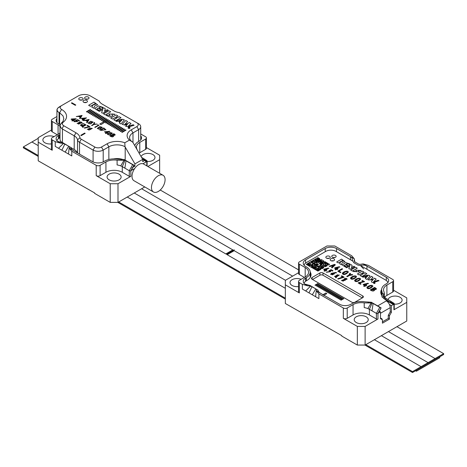 <?xml version="1.0" encoding="UTF-8"?>
<svg xmlns="http://www.w3.org/2000/svg" width="467" height="467" viewBox="0 0 467 467"><rect width="100%" height="100%" fill="white"/><g stroke="black" fill="none" stroke-linecap="round" stroke-linejoin="round"><path stroke-width="0.7" d="M310.193 277.515A13.21 7.624 0 0 0 310.222 277.024L310.222 272.261A13.21 7.624 180 0 1 306.352 277.655L305.576 278.104L305.576 281.292M389.437 304.502L391.387 305.628L393.588 304.356L390.476 302.347L390.821 302.231A5.779 3.339 -60 0 1 390.832 302.213L393.914 304.169A1.103 0.636 180 0 0 394.236 303.719A1.103 0.636 180 0 0 393.95 303.293L390.575 301.151M387.493 301.133L393.138 304.391M382.059 294.957L382.059 291.805A13.485 7.787 180 0 1 381.597 289.785L381.597 294.508A13.485 7.787 0 0 0 381.638 295.086M380.903 293.381A14.308 8.26 0 0 1 381.597 291.741A14.308 8.26 0 0 0 381.253 292.389M318.033 290.235L310.187 285.518L304.712 284.035L305.576 284.619A7.98 4.606 180 0 1 303.235 281.362A7.98 4.606 180 0 1 305.576 278.104M381.597 289.785A13.485 7.787 180 0 1 385.549 284.28L386.326 283.831A7.98 4.606 180 0 0 388.661 280.574A7.98 4.606 180 0 0 386.326 277.316L366.963 266.137L366.963 269.284M382.059 291.805L382.368 293.457L381.802 295.932L382.169 297.205L390.476 302.347M392.747 281.7A2.749 1.588 0 0 0 393.553 280.574L393.553 290.912A2.749 1.588 180 0 1 392.747 292.033L392.747 281.7L386.909 285.068A11.558 6.672 180 0 0 383.524 289.785A11.558 6.672 180 0 0 383.921 291.513L384.236 292.862L383.115 296.621L390.535 301.122L390.832 302.213M393.553 280.574A2.749 1.588 0 0 0 392.747 279.453L368.329 265.355L363.057 263.884L366.963 266.137C365.077 264.982 362.923 264.783 360.501 265.56L357.909 265.122L353.682 262.635M378.398 312.978L380.488 311.921L380.488 318.646L382.432 319.767L382.432 323.176L389.437 319.136L389.437 315.727L391.387 312.353L391.387 305.628M378.288 313.188L381.049 307.87A5.779 3.339 120 0 0 381.037 307.864L377.961 313.38A1.103 0.636 180 0 1 376.402 313.38L371.989 310.835L373.121 303.474L372.123 302.966L364.213 302.89L364.213 307.607A11.558 6.672 180 0 1 367.856 308.588L371.586 302.26M377.961 313.38L377.961 318.996L365.118 326.41L365.118 345.06L406.757 321.022L406.757 302.371L393.914 309.784L393.914 304.169M390.605 301.168L393.914 303.27A1.103 0.636 180 0 1 393.95 303.293M394.236 303.719L394.236 309.335A1.103 0.636 180 0 1 393.914 309.784M367.856 308.588A11.558 6.672 0 0 1 369.397 309.335L371.989 310.835M372.123 302.966L369.397 309.335L369.397 314.951L376.402 318.996L376.402 313.38L379.782 307.327L373.121 303.474M377.961 318.996A1.103 0.636 180 0 1 376.402 318.996M302.365 284.339L299.347 282.599L299.347 292.932L285.337 284.847L285.337 303.492L341.768 335.621L341.768 336.071L357.331 345.06L357.331 326.41L343.321 318.325L343.321 307.987L318.903 293.889L318.903 298.606L305.669 290.964L310.619 286.073L307.63 285.81L302.365 284.339L302.365 289.055L305.669 290.964M325.225 251.701L325.225 248.561L305.576 259.903A7.98 4.606 180 0 0 303.235 263.16A7.98 4.606 180 0 0 305.576 266.418L306.352 266.867A13.21 7.624 180 0 1 310.222 272.261M325.225 248.561A7.98 4.606 180 0 1 336.514 248.561L336.514 251.701M350.425 259.734L350.425 256.593L336.514 248.561M298.541 263.049A2.749 1.588 0 0 0 299.347 264.176L299.347 274.508A2.749 1.588 180 0 1 298.541 273.388L298.541 263.049A2.749 1.588 0 0 1 299.347 261.929L326.976 245.975L334.763 245.975L351.785 255.805L354.33 258.846L354.144 260.942L354.873 261.905L358.697 264.118L360.069 264.363L363.057 263.884M305.184 267.544A11.558 6.672 180 0 1 308.57 272.261A11.558 6.672 180 0 1 305.184 276.978L305.184 267.544L299.347 264.176M305.184 276.978L299.347 280.352A2.749 1.588 0 0 0 298.541 281.473A2.749 1.588 0 0 0 299.347 282.599M301.291 312.254L300.906 312.481M365.118 345.06L357.331 345.06M369.397 314.951A11.558 6.672 0 0 0 353.052 314.951L353.052 304.618A11.558 6.672 180 0 1 364.213 302.89M318.033 290.182L318.062 290.06C317.811 290.83 318.541 291.84 320.263 293.101L339.626 304.28A7.98 4.606 180 0 0 350.91 304.28L351.692 303.83A13.485 7.787 180 0 1 364.715 301.816L367.582 301.997L369.117 302.879M312.289 294.788L315.815 288.875L316.544 289.493L316.357 290.848L318.903 293.889M343.321 307.987A2.749 1.588 0 0 0 347.214 307.987L347.214 318.325L353.052 314.951M353.052 304.618L347.214 307.987M298.541 272.728L285.337 280.352L285.337 284.847M406.757 302.371L406.757 297.876L393.553 290.252M301.133 279.319A7.017 4.051 0 0 0 293.825 278.986A7.017 4.051 0 0 0 289.995 282.599A7.017 4.051 0 0 0 298.541 286.551M394.236 304.145A7.017 4.051 0 0 0 402.099 300.123A7.017 4.051 0 0 0 400.044 297.257A7.017 4.051 0 0 0 392.724 296.306A7.017 4.051 0 0 0 388.1 299.715M366.186 316.807A7.017 4.051 0 0 0 358.539 315.925A7.017 4.051 0 0 0 354.208 319.673A7.017 4.051 0 0 0 361.224 323.724A7.017 4.051 0 0 0 368.241 319.673A7.017 4.051 0 0 0 366.186 316.807M299.347 292.932A2.749 1.588 180 0 1 298.541 291.811L298.541 281.473M299.347 274.508L304.408 277.427M386.909 285.068L386.909 295.407L392.747 292.033M386.909 295.407A11.558 6.672 0 0 0 384.75 297.135M357.331 326.41L365.118 326.41M347.214 318.325A2.749 1.588 180 0 1 343.321 318.325M380.488 311.921L379.344 311.261M315.815 288.875L310.619 286.073M316.305 290.392L316.357 290.848L320.263 293.101M315.593 296.697L316.305 290.451M308.979 292.879L311.991 286.668M381.008 307.811L372.368 302.861L370.891 302.231L367.582 301.997M381.037 307.864L379.782 307.327M383.535 298.337L386.839 300.614M387.493 301.063L388.141 301.507M385.123 297.999L383.115 296.621M385.619 298.337L382.823 295.769M354.161 262.956L352.626 261.018L352.025 257.977L350.425 256.593L354.33 258.846M363.659 268.945L360.501 265.56M391.387 312.353L390.219 311.682M389.437 319.136L388.27 318.459L382.432 321.827M389.437 315.727L388.386 315.114M374.779 282.809L373.623 283.09L374.978 283.084L374.779 282.809L374.978 283.13L373.623 283.09M374.149 283.381L373.752 283.148L374.411 282.768L374.149 283.381M351.394 267.644L353.893 266.202L354.727 266.68C351.686 268.916 349.713 269.552 348.814 268.589L349.818 265.939L346.666 267.76L345.831 267.282C347.857 266.155 351.861 263.102 352.025 265.857L351.394 267.69L353.893 266.202M352.106 265.49L352.025 265.857M365.97 277.859L364.254 276.873L363.034 277.211L362.275 276.773C366.618 275.01 369.181 274.759 369.957 276.026L367.015 279.511L365.352 278.548L365.97 277.859L365.352 278.595M346.496 273.703L348.294 272.203C348.429 270.095 342.924 271.584 342.334 273.493C342.959 274.8 344.348 274.87 346.496 273.703M354.681 278.425L356.479 276.925C356.607 274.818 351.102 276.306 350.513 278.215C351.143 279.523 352.532 279.593 354.681 278.425M358.773 280.79L360.571 279.289C360.699 277.182 355.194 278.671 354.605 280.579C355.235 281.881 356.625 281.951 358.773 280.79M371.043 287.876L372.841 286.37C372.975 284.269 367.471 285.757 366.875 287.666C367.506 288.968 368.895 289.038 371.043 287.876M336.036 268.98L334.465 268.076L339.246 266.71L339.848 267.06L335.668 268.07L336.643 268.63L337.559 268.105L338.149 268.443L337.232 268.974L337.729 269.261L337.121 269.611L336.631 269.325L335.604 269.914L335.014 269.576L336.036 268.98L335.014 269.617M366.367 285.792L365.871 285.506L366.788 284.981L366.198 284.637L365.282 285.168L364.301 284.601L368.486 283.592L367.885 283.241L363.098 284.607L364.674 285.518L363.653 286.108L364.242 286.446L366.367 285.792M329.836 266.581L331.372 266.027L332.475 266.663L331.512 267.55L332.101 267.889L335.329 264.812L334.588 264.38L329.253 266.248L329.836 266.581M340.916 272.279L338.949 271.146L342.626 269.021L342.037 268.683L337.752 271.152L340.309 272.629L340.916 272.279M352.065 274.473L349.707 274.97L350.571 273.615L349.935 273.248L348.738 275.191L346.742 276.341L347.331 276.686L349.334 275.53L352.708 274.841L352.065 274.473L352.708 274.888M361.079 283.924L359.397 282.949L364.564 281.689L362.48 280.486L361.872 280.836L363.32 281.671L358.148 282.932L360.477 284.275L361.079 283.924M375.9 288.232L374.546 287.45L370.267 289.925C372.45 291.414 373.927 291.402 374.703 289.879L376.525 289.032L375.9 288.232L376.525 289.055M345.031 280.019L347.168 279.079C346.17 278.028 345.16 277.993 344.132 278.986L344.097 279.488L341.371 280.562L345.107 280.369L345.031 280.013L345.101 280.393M326.631 270.492L326.188 270.235L327.104 269.71L326.579 269.406L325.662 269.932L324.798 269.43L328.844 268.344L328.307 268.035L323.66 269.477L325.061 270.282L324.034 270.872L324.559 271.175L326.631 270.492M330.006 270.749L330.969 270.265L332.37 271.076L332.977 270.726L331.121 269.657L328.867 270.837L330.006 271.706L326.363 272.284L330.782 271.648L330.006 270.749L330.782 271.671M331.512 273.283L330.543 274.31L334.512 273.866L333.549 273.102L336.544 272.786L335.884 272.407L331.512 273.283L335.884 272.454L336.544 272.833M341.167 276.155L342.965 277.194L337.705 278.764L338.231 279.068L344.191 277.205L341.774 275.804L341.167 276.155M335.738 277.042L335.539 277.491L336.141 277.865L336.532 276.949L339.328 274.993L334.5 276.324L335.738 277.042L335.539 277.538M318.126 283.778L317.735 283.551L315.009 285.127L315.4 285.349L318.126 283.778M319.346 284.485L318.961 284.257L316.235 285.833L316.62 286.055L319.346 284.485M320.572 285.191L320.181 284.963L317.455 286.54L317.846 286.761L320.572 285.191M321.792 285.897L321.407 285.67L318.681 287.246L319.066 287.468L321.792 285.897M323.018 286.604L322.627 286.376L319.901 287.952L320.292 288.174L323.018 286.604M324.238 287.31L323.853 287.082L321.127 288.659L321.512 288.88L324.238 287.31M325.464 288.016L325.073 287.789L322.353 289.365L322.738 289.587L325.464 288.016M326.684 288.723L326.299 288.495L323.573 290.071L323.964 290.293L326.684 288.723M327.91 289.423L327.519 289.201L324.798 290.778L325.184 290.999L327.91 289.423M329.13 290.13L328.745 289.908L326.019 291.478L326.41 291.706L329.13 290.13M330.356 290.836L329.965 290.614L327.244 292.184L327.63 292.412L330.356 290.836M331.576 291.542L331.191 291.32L328.464 292.891L328.856 293.118L331.576 291.542M332.802 292.249L332.411 292.027L329.69 293.597L330.076 293.825L332.802 292.249M334.022 292.955L333.636 292.733L330.91 294.303L331.301 294.531L334.022 292.955M335.248 293.661L334.857 293.439L332.136 295.01L332.522 295.237L335.248 293.661M336.468 294.368L336.082 294.146L333.356 295.716L333.747 295.944L336.468 294.368M337.694 295.074L337.308 294.852L334.582 296.422L334.967 296.65L337.694 295.074M338.919 295.78L338.528 295.558L335.802 297.129L336.193 297.356L338.919 295.78M340.139 296.487L339.754 296.265L337.028 297.835L337.413 298.063L340.139 296.487M341.365 297.193L340.974 296.971L338.248 298.541L338.639 298.769L341.365 297.193M342.585 297.899L342.2 297.677L339.474 299.248L339.859 299.475L342.585 297.899M343.811 298.606L343.42 298.384L340.694 299.954L341.085 300.182L343.811 298.606M323.707 295.401L326.818 293.603L325.849 293.043L322.732 294.835M387.161 300.427L386.326 300.911A5.505 3.176 60 0 1 390.219 307.648L390.219 311.944L388.27 315.313L388.27 318.459M381.913 295.488A14.308 8.26 180 0 1 380.774 292.26A14.308 8.26 180 0 1 381.609 289.476M387.803 282.652A7.157 4.133 0 0 0 385.742 280.124L360.915 265.793M304.093 265.238A7.157 4.133 0 0 1 306.159 262.711L325.808 251.369A7.157 4.133 0 0 1 335.931 251.369L352.626 261.006M310.211 271.981A14.033 8.102 180 0 1 311.045 274.736A14.033 8.102 180 0 1 306.936 280.463L306.159 280.912A7.157 4.133 0 0 0 304.093 283.44M335.499 257.229A2.201 1.273 0 0 0 336.147 256.33A2.201 1.273 0 0 0 333.946 255.064A2.201 1.273 0 0 0 331.745 256.33A2.201 1.273 0 0 0 333.099 257.504A2.201 1.273 0 0 0 335.499 257.229M329.609 258.14A2.201 1.273 0 0 0 330.251 257.241A2.201 1.273 0 0 0 328.05 255.974A2.201 1.273 0 0 0 325.849 257.241A2.201 1.273 0 0 0 327.209 258.42A2.201 1.273 0 0 0 329.609 258.14M333.923 260.633A2.201 1.273 0 0 0 334.565 259.734A2.201 1.273 0 0 0 332.364 258.461A2.201 1.273 0 0 0 330.163 259.734A2.201 1.273 0 0 0 331.523 260.907A2.201 1.273 0 0 0 333.923 260.633M351.809 302.19L312.114 279.272A2.201 1.273 180 0 1 311.466 278.373A2.201 1.273 180 0 1 312.114 277.474L319.895 272.979A2.201 1.273 180 0 1 323.006 272.979L362.701 295.897A2.201 1.273 180 0 1 363.349 296.796A2.201 1.273 180 0 1 362.701 297.695L354.92 302.19A2.201 1.273 180 0 1 351.809 302.19M372.952 279.85L368.142 279.891L371.335 276.324L373.016 277.293L370.506 279.914L373.723 278.916L374.505 278.151L376.18 279.12L373.565 281.741L378.206 280.288L379.046 280.772C376.752 281.222 371.207 284.076 371.557 281.204L372.952 279.85L371.557 281.245M362.69 274.158L361.54 273.493L359.065 274.923L357.401 273.96L362.322 271.117L363.986 272.08L362.264 273.072L363.414 273.738L365.136 272.746L366.805 273.709L361.884 276.546L360.215 275.583L362.69 274.158L360.215 275.629M353.887 271.094L356.806 271.788L355.679 270.195L361.189 270.463L360.46 270.883L358.177 270.34L359.193 271.788L353.163 271.514L353.887 271.094L353.163 271.555M357.255 268.192L352.334 271.035L350.67 270.072L355.591 267.229L357.255 268.192M342.556 260.493L338.312 262.939L336.649 261.975L341.57 259.138L344.979 261.683L342.177 262.658L341.453 264.754L339.579 263.668L340.834 261.602L343.064 261.035L342.556 260.493M346.164 264.229L347.506 263.534L349.316 264.445L350.04 264.024L345.679 262.588L342.218 264.9L345.189 266.908L345.919 266.494L344.278 265.425L345.44 264.649L347.016 265.56L347.74 265.139L346.164 264.229L347.74 265.186M374.289 282.611L375.129 283.107L374.312 283.562L373.477 283.066L374.289 282.611L373.477 283.09M382.047 318.908L380.488 318.009L382.047 318.908L382.047 319.545M310.911 275.857A14.033 8.102 0 0 0 310.222 274.24M362.316 297.923L323.006 275.226A2.201 1.273 0 0 0 319.895 275.226L312.499 279.5M331.337 260.86A2.201 1.273 180 0 1 333.397 260.86M327.023 258.368A2.201 1.273 180 0 1 329.083 258.368M332.913 257.457A2.201 1.273 180 0 1 334.973 257.457M387.493 301.793L387.493 300.62M379.776 311.507A5.505 3.176 -120 0 0 379.548 310.87M325.849 293.043L326.818 293.644M322.732 294.881L325.849 293.083M343.42 298.384L343.811 298.652M340.694 300.001L343.42 298.425M342.2 297.677L342.585 297.946M339.474 299.294L342.2 297.718M340.974 296.971L341.365 297.24M338.248 298.588L340.974 297.012M339.754 296.265L340.139 296.533M337.028 297.882L339.754 296.312M338.528 295.558L338.919 295.827M335.802 297.175L338.528 295.605M337.308 294.852L337.694 295.121M334.582 296.469L337.308 294.899M336.082 294.146L336.468 294.414M333.356 295.763L336.082 294.192M334.857 293.439L335.248 293.708M332.136 295.056L334.857 293.486M333.636 292.733L334.022 293.002M330.91 294.35L333.636 292.78M332.411 292.027L332.802 292.295M329.69 293.644L332.411 292.073M331.191 291.32L331.576 291.589M328.464 292.937L331.191 291.367M329.965 290.614L330.356 290.883M327.244 292.231L329.965 290.661M328.745 289.908L329.13 290.176M326.019 291.525L328.745 289.954M327.519 289.201L327.91 289.47M324.798 290.818L327.519 289.248M326.299 288.495L326.684 288.764M323.573 290.112L326.299 288.542M325.073 287.789L325.464 288.057M322.353 289.406L325.073 287.835M323.853 287.082L324.238 287.351M321.127 288.699L323.853 287.129M322.627 286.376L323.018 286.645M319.901 287.993L322.627 286.423M321.407 285.67L321.792 285.938M318.681 287.287L321.407 285.716M320.181 284.963L320.572 285.232M317.455 286.58L320.181 285.01M318.961 284.257L319.346 284.526M316.235 285.874L318.961 284.304M317.735 283.551L318.126 283.819M315.009 285.168L317.735 283.597M336.736 276.423L336.964 275.904L336.357 275.553L335.907 276.592L335.3 276.231L337.413 274.794L338.552 275.104L337.104 276.347L338.552 275.127M336.357 275.553L336.964 275.95M335.907 276.592L336.357 275.6M335.3 276.231L335.907 276.639M334.5 276.347L339.328 275.016M342.965 277.194L341.383 277.439M337.705 278.811L341.383 277.486M341.774 275.804L344.191 277.246M341.167 276.201L341.774 275.851M331.389 274.228C331.897 275.04 332.656 274.993 333.666 274.094L333.677 273.983M331.389 274.182C332.376 273.288 333.134 273.242 333.666 274.047C332.656 274.946 331.897 274.993 331.389 274.182L331.377 274.263M333.549 273.102L334.512 273.89M330.543 274.327L331.512 273.323M331.121 269.657L332.977 270.772M328.867 270.883L331.121 269.704M326.97 271.934L330.006 271.73M326.363 272.325L326.97 271.975M326.188 270.235L326.631 270.533M326.579 269.406L327.104 269.751M325.662 269.932L326.579 269.447M324.798 269.43L325.662 269.979M328.307 268.035L328.844 268.385M324.332 269.091L328.307 268.076M323.66 269.523L324.332 269.138M325.061 270.282L324.034 270.918M344.255 279.949L343.286 281.099L342.235 280.486L343.438 279.891L344.255 279.949L344.366 280.334M342.644 280.976L343.286 281.146L344.255 279.996M342.235 280.544L342.644 281.017M342.235 280.533L342.474 280.924L342.235 280.533M344.774 279.213L344.885 279.581L344.774 279.208L346.345 279.178L344.885 279.581L345.504 279.675L346.345 279.225M344.774 279.254L344.885 279.622L344.774 279.254M344.132 278.986L344.132 279.027C345.16 278.04 346.17 278.075 347.168 279.126M344.097 279.488L344.132 279.027M341.371 280.585L344.097 279.535M371.463 289.914L372.829 289.126L374.044 290.042L371.463 289.96L374.044 290.065M374.289 289.336L373.378 288.81L374.289 289.377L375.672 289.073L374.289 289.377M373.378 288.81L374.528 288.145L375.672 289.073M374.546 287.45L375.9 288.279M370.267 289.972L374.546 287.497M359.397 282.949L361.079 283.965M362.48 280.486L364.564 281.735M361.872 280.883L362.48 280.533M363.32 281.671L358.615 282.663M358.148 282.973L358.615 282.71M349.707 274.97L352.065 274.52M349.935 273.248L350.571 273.656M348.738 275.191L349.935 273.288M346.742 276.388L348.738 275.238M338.949 271.146L340.916 272.325M342.037 268.683L342.626 269.068M337.752 271.199L342.037 268.729M332.936 266.231L332.125 265.764L332.936 266.272L334.308 265.022L332.936 266.272M332.125 265.764L334.308 264.976M332.475 266.663L331.512 267.597M334.588 264.38L335.329 264.859M329.253 266.289L334.588 264.427M365.871 285.506L366.367 285.839M366.198 284.637L366.788 285.022M365.282 285.168L366.198 284.683M364.301 284.601L365.282 285.209M367.885 283.241L368.486 283.632M363.77 284.222L367.885 283.288M363.098 284.654L363.77 284.269M364.674 285.518L363.653 286.154M337.729 269.301L337.232 268.974M335.668 268.07L336.643 268.677L337.559 268.105M337.559 268.151L338.149 268.49M339.246 266.71L339.848 267.101M335.131 267.69L339.246 266.756M334.465 268.116L335.131 267.731M370.459 287.532L369.607 287.993C368.13 288.308 367.576 288.046 367.943 287.199L370.915 285.728L371.977 286.429L370.459 287.573L371.977 286.452M369.607 287.993L370.459 287.573M367.634 287.584L367.943 287.199M367.943 287.246C367.576 288.092 368.13 288.355 369.607 288.04M366.881 287.684C367.541 285.792 372.894 284.321 372.841 286.394M359.059 279.943L358.189 280.445L359.059 279.984M358.189 280.445L357.337 280.906L358.189 280.486M355.364 280.498L358.061 278.752L358.644 278.641L359.707 279.389M355.667 280.159C355.305 281.006 355.86 281.268 357.337 280.953M357.337 280.906C355.86 281.227 355.305 280.959 355.667 280.112M354.605 280.603C355.27 278.711 360.623 277.235 360.571 279.307M354.967 277.579L354.097 278.081L354.967 277.626M354.097 278.081L353.245 278.548L354.097 278.128M351.272 278.139L353.968 276.388L354.552 276.277L355.615 277.024M351.575 277.795C351.213 278.641 351.768 278.91 353.245 278.589M353.245 278.548C351.768 278.863 351.213 278.601 351.575 277.754M350.513 278.239C351.178 276.347 356.531 274.87 356.479 276.949M346.783 272.856L345.913 273.358L346.783 272.897M345.913 273.358L345.066 273.82L345.913 273.405M343.087 273.411L345.784 271.666L346.368 271.555L347.43 272.255M343.397 273.072C343.029 273.919 343.584 274.182 345.066 273.866M345.066 273.82C343.584 274.141 343.029 273.872 343.397 273.026M342.334 273.516C343 271.625 348.353 270.148 348.294 272.226M371.335 276.324L368.142 279.914M373.016 277.334L371.335 276.371M370.506 279.914L373.723 278.916M374.505 278.151L373.723 278.962M376.18 279.167L374.505 278.198M373.565 281.741L378.206 280.288M379.046 280.819L378.206 280.334M362.322 271.117L357.401 274.001M363.986 272.127L362.322 271.164M362.264 273.072L363.414 273.738M365.136 272.746L363.414 273.785M366.805 273.75L365.136 272.786M359.193 271.812L358.177 270.364M361.149 270.486L355.679 270.212M356.806 271.788L353.887 271.14M355.591 267.229L350.67 270.119M357.255 268.239L355.591 267.276M341.57 259.138L336.649 262.022M344.979 261.707L341.57 259.179M340.834 261.602L339.579 263.715M343.064 261.059L340.834 261.648M366.426 277.34L367.815 275.839L366.426 277.386L365.165 276.61L366.426 277.386M367.815 275.839L365.165 276.61M369.957 276.073C369.181 274.806 366.618 275.057 362.275 276.814M354.727 266.727L353.893 266.248M349.818 265.939L348.814 268.63M352.025 265.898C351.861 263.149 347.857 266.202 345.831 267.322M342.218 264.917L345.673 262.635L349.999 264.048M344.278 265.466L345.878 266.517M375.129 283.13L374.289 282.658M374.225 282.99L374.657 283.031M374.254 283.113L374.149 283.422M374.411 282.809L373.752 283.195M59.233 106.937L57.663 108.204L56.939 109.943L58.007 111.876L59.035 112.483L59.035 124.082L59.035 112.483L59.63 112.786L58.007 111.876L57.108 110.761L56.992 109.488L57.663 108.204L61.568 105.595A4.676 2.703 0 0 0 61.568 109.412A17.063 9.848 180 0 1 63.261 122.202A4.676 2.703 0 0 0 63.722 125.711L75.963 132.78A14.033 8.102 180 0 1 80.003 137.672A4.401 2.539 0 0 0 81.27 139.213L94.842 147.047A4.676 2.703 0 0 0 101.456 147.047L107.101 143.789A14.033 8.102 180 0 1 124.806 142.774L129.476 140.082L132.786 142.213L142.709 159.405L134.922 163.899L124.998 146.708A11.558 6.672 0 0 0 108.852 146.819L103.207 150.082L103.207 161.909L103.207 150.082A7.157 4.133 0 0 1 93.091 150.082A7.157 4.133 0 0 0 103.207 150.082L108.852 146.819A11.558 6.672 0 0 1 124.998 146.708L124.806 142.774L129.476 140.082L132.786 142.213L142.709 159.405L134.922 163.899L124.998 146.708L124.806 142.774A14.033 8.102 180 0 0 107.101 143.789L108.852 146.819L108.852 159.492L108.852 146.819L107.101 143.789L101.456 147.047L103.207 150.082L101.456 147.047A4.676 2.703 0 0 1 94.842 147.047L93.091 150.082L79.518 142.242L93.091 150.082L93.091 161.909L93.091 150.082L94.842 147.047L81.27 139.213L79.518 142.242L79.518 154.104L79.518 142.242A6.882 3.97 0 0 1 77.54 139.843A6.882 3.97 0 0 0 79.518 142.242L81.27 139.213A4.401 2.539 0 0 1 80.003 137.672L77.54 139.843A11.558 6.672 180 0 0 74.212 135.809A11.558 6.672 180 0 1 77.54 139.843L77.54 152.966L77.54 139.843L80.003 137.672A14.033 8.102 180 0 0 75.963 132.78L74.212 135.809L74.212 149.516A11.558 6.672 180 0 1 77.347 152.855A11.558 6.672 180 0 0 74.212 149.516L70.908 147.607L74.212 149.516L74.212 135.809L62.438 129.015L74.212 135.809L75.963 132.78L63.722 125.711L61.988 128.711L62.438 129.015L62.438 142.651L62.438 129.015L61.008 127.795L60.021 125.53L61.008 127.795L61.988 128.711L63.722 125.711A4.676 2.703 0 0 1 63.261 122.202L61.084 123.486L60.021 125.53L60.15 124.765L63.027 121.338L63.821 118.6L63.004 115.874L59.63 112.786L63.004 115.874L63.821 118.6L63.027 121.338L61.084 123.486L63.261 122.202A17.063 9.848 180 0 0 61.568 109.412L59.618 112.78L59.63 124.438L59.63 112.786L61.568 109.412A4.676 2.703 0 0 1 61.568 105.595L59.233 106.937M62.234 142.598A8.254 4.763 180 0 1 60.021 139.347L60.021 125.74L60.021 139.347A8.254 4.763 180 0 0 62.234 142.598M59.233 138.174A14.308 8.26 0 0 0 60.021 137.718A14.308 8.26 0 0 1 59.233 138.174A7.157 4.133 180 0 0 56.98 140.771A7.157 4.133 180 0 1 59.233 138.174L59.233 134.981L58.451 135.43L58.451 138.664M122.442 159.352A11.558 6.672 0 0 0 113.539 158.885A11.558 6.672 0 0 1 122.442 159.352M133.825 165.511L134.922 166.147L134.922 163.899L134.922 166.147L132.003 167.828L134.922 166.147L133.825 165.511M142.709 161.652L142.709 159.405L142.709 161.652L145.628 159.965L142.709 161.652M134.73 145.587L134.741 145.581A13.485 7.787 180 0 1 138.425 141.606L139.207 141.157A7.98 4.606 180 0 0 141.542 137.899A7.98 4.606 180 0 0 140.719 135.862M132.978 132.891A11.558 6.672 0 0 0 129.593 137.607A11.558 6.672 0 0 0 132.786 142.213A11.558 6.672 0 0 1 129.593 137.607A11.558 6.672 0 0 1 132.978 132.891L132.978 142.552L132.978 132.891L131.227 129.855A14.033 8.102 0 0 0 129.476 140.082A14.033 8.102 0 0 1 131.227 129.855L136.872 126.598A4.676 2.703 0 0 0 136.872 122.78L138.623 123.79A7.157 4.133 180 0 1 140.719 126.715A7.157 4.133 180 0 1 138.623 129.633L132.978 132.891L131.227 129.855L136.872 126.598A4.676 2.703 0 0 0 136.872 122.78L138.623 123.79A7.157 4.133 180 0 1 140.719 126.715A7.157 4.133 180 0 1 138.623 129.633L132.978 132.891M119.283 112.629L138.623 123.79L119.283 112.629A11.558 6.672 0 0 1 113.907 110.872A11.558 6.672 0 0 0 119.283 112.629M163.088 175.283L143.632 164.051A9.632 5.563 120 0 0 142.955 163.754A9.632 5.563 120 0 0 138.816 164.524A9.632 5.563 120 0 0 134.677 168.534L132.003 170.076L132.003 167.828L132.003 170.076L134.677 168.534A9.632 5.563 120 0 0 134 180.729L153.456 191.966A9.632 5.563 120 0 0 163.088 186.403A9.632 5.563 120 0 0 163.088 175.283A9.632 5.563 120 0 0 158.272 175.761A9.632 5.563 120 0 0 151.979 184.249A9.632 5.563 120 0 0 153.456 191.966M142.955 163.754L145.628 162.212L145.628 159.965L145.628 162.212L142.955 163.754L146.469 161.681L145.628 161.419M78.298 95.928L61.568 105.595L78.298 95.928A8.529 4.927 0 0 1 90.365 95.928L99.191 101.03A11.558 6.672 0 0 0 102.232 104.129L113.907 110.872L102.232 104.129A11.558 6.672 0 0 1 99.191 101.03L90.365 95.928A8.529 4.927 0 0 0 78.298 95.928M82.513 99.792A2.201 1.273 180 0 1 80.114 100.066A2.201 1.273 180 0 1 78.754 98.893A2.201 1.273 180 0 1 80.954 97.621A2.201 1.273 180 0 1 83.155 98.893A2.201 1.273 180 0 1 82.513 99.792A2.201 1.273 180 0 1 80.114 100.066A2.201 1.273 180 0 1 78.754 98.893A2.201 1.273 180 0 1 80.954 97.621A2.201 1.273 180 0 1 83.155 98.893A2.201 1.273 180 0 1 82.513 99.792M86.792 102.261A2.201 1.273 180 0 1 84.393 102.536A2.201 1.273 180 0 1 83.038 101.362A2.201 1.273 180 0 1 85.239 100.09A2.201 1.273 180 0 1 87.44 101.362A2.201 1.273 180 0 1 86.792 102.261A2.201 1.273 180 0 1 84.393 102.536A2.201 1.273 180 0 1 83.038 101.362A2.201 1.273 180 0 1 85.239 100.09A2.201 1.273 180 0 1 87.44 101.362A2.201 1.273 180 0 1 86.792 102.261M88.362 98.887A2.201 1.273 180 0 1 85.963 99.162A2.201 1.273 180 0 1 84.603 97.988A2.201 1.273 180 0 1 86.804 96.716A2.201 1.273 180 0 1 89.004 97.988A2.201 1.273 180 0 1 88.362 98.887A2.201 1.273 180 0 1 85.963 99.162A2.201 1.273 180 0 1 84.603 97.988A2.201 1.273 180 0 1 86.804 96.716A2.201 1.273 180 0 1 89.004 97.988A2.201 1.273 180 0 1 88.362 98.887M79.927 100.014A2.201 1.273 180 0 1 81.988 100.014A2.201 1.273 180 0 0 79.927 100.014M84.206 102.483A2.201 1.273 180 0 1 86.267 102.483A2.201 1.273 180 0 0 84.206 102.483M85.776 99.109A2.201 1.273 180 0 1 87.831 99.109A2.201 1.273 180 0 0 85.776 99.109M38.218 156.41L23.35 147.829L23.35 146.93L31.914 141.986L38.218 145.628L31.914 141.986L38.218 138.349L31.919 141.991M232.811 249.898L134.257 192.999L232.817 249.892L225.812 253.937L127.263 197.039L225.812 253.937L232.817 249.892L234.183 250.68L227.178 254.719L285.337 288.302L227.178 254.719L234.183 250.68L285.454 280.282L234.183 250.68L227.184 254.725M23.35 146.93L38.218 155.511M118.7 201.977L285.337 298.185M365.819 344.652L412.519 371.615L412.519 372.514L443.65 354.535L443.65 353.636L435.086 358.58L388.445 331.593L435.086 358.58M421.076 366.677L428.081 362.637L421.076 366.671L374.382 339.707L421.076 366.671L412.519 371.615M117.847 202.386L285.337 299.084M364.966 345.06L412.519 372.514M292.628 276.143L141.612 188.75L292.622 276.143M160.245 190.016L298.541 269.862M396.956 326.678L443.65 353.636M381.387 335.668L428.081 362.631L435.086 358.586M416.406 371.218L416.406 370.267L439.756 356.782L439.756 357.74L416.406 371.218L415.583 370.74M439.756 356.782L416.406 370.267M323.176 265.361L323.748 265.028L323.164 264.678L323.748 264.357L322.58 263.668L323.164 263.347L323.748 263.68L324.915 263.009L324.332 262.658L324.915 262.32L324.332 262.658M326.666 262.658L326.083 262.997L326.666 262.658L324.915 261.648L323.748 262.32L323.164 261.981L323.748 261.648L323.176 261.993M325.487 265.361L324.915 265.028L325.499 265.355L324.915 265.688L324.332 265.355L323.748 265.688L323.164 265.355L323.748 265.017M322.569 261.654L321.413 260.983L320.841 261.316L321.413 261.648L320.829 261.981L319.661 261.322L318.494 261.999L317.91 261.648L319.078 260.971L318.494 260.65L319.078 260.3L317.327 259.302L316.743 259.64L316.159 259.284L314.992 259.961L316.159 259.302M317.91 261.648L318.494 261.981L319.661 261.31L320.829 261.981L321.413 261.648M317.338 258.619L317.91 258.274L317.327 258.613L319.078 259.623L319.661 259.284L320.245 259.623L319.673 259.967L320.245 260.3L319.673 260.644L320.245 260.971L321.413 260.3L320.829 259.973L321.413 259.623L323.748 260.971L323.164 261.31L323.748 261.648M312.656 261.31L313.824 260.633L312.668 261.316L313.24 261.648L316.159 261.31L317.327 261.981L316.743 262.331L316.159 261.999L314.992 262.67L314.408 262.331L312.668 263.335L313.24 263.668L316.159 262.658L317.91 262.997L319.661 261.981L321.997 263.33L323.164 262.658L322.58 262.331L321.997 262.67L321.413 262.32L322.58 261.648L321.413 260.971L320.829 261.31M310.905 262.32L312.073 262.997L312.656 262.658L312.073 262.331L312.656 261.981L312.073 261.648L310.905 262.32M312.073 261.66L310.917 262.326M319.078 267.054L320.829 268.052L319.078 267.054L318.506 267.381L319.078 267.714L318.506 268.058L319.078 268.385L317.91 269.062L318.494 269.401L316.743 269.733L317.91 270.411L319.078 269.733L319.661 270.072L317.91 271.082L306.235 264.345L317.91 257.603L319.661 258.613L319.078 258.963L319.661 258.613M313.824 268.052L316.159 269.401L317.91 268.385L316.159 268.064L315.575 268.402L314.992 268.064L316.159 267.375L314.408 266.377L313.836 266.71L314.992 267.375L313.836 268.058L314.992 267.375M313.824 264.007L314.408 263.668L313.836 264.013L314.992 264.678L313.824 265.355L314.408 265.688L316.743 264.345L317.327 264.678L315.587 265.7L316.159 266.027L315.587 266.371L316.743 267.036L317.327 266.704L317.91 267.036L319.078 266.365L319.661 266.704L320.829 266.027L321.413 266.365L320.841 266.71L321.413 267.036L320.829 267.375L321.413 267.036M316.159 266.027L315.575 266.365M312.656 267.375L313.24 267.714L313.824 267.375L313.24 267.054L312.668 267.381L313.24 267.036L313.824 267.375M312.073 265.705L311.489 266.027L312.073 266.365L311.501 266.71L312.073 267.036L313.24 266.365L312.656 266.038L313.24 265.688L312.073 265.028L313.24 264.345L312.656 264.007L310.905 265.017L309.154 264.696L308.582 265.022L309.738 265.688L311.489 265.355L312.073 265.688L311.501 266.032M312.656 264.018L310.905 265.028L310.322 264.678L308.57 265.017M307.403 264.345L307.987 264.678L308.57 264.345L307.987 264.007L307.403 264.345L307.987 264.018M310.905 263.668L309.738 262.997L308.582 263.674L309.738 264.345L310.905 263.668L309.738 262.997L308.57 263.668M319.661 270.084L317.91 271.099L306.235 264.357M318.494 264.678L316.743 263.668L315.575 264.345L314.408 263.668L315.575 264.357L316.743 263.68L318.482 264.684L316.743 265.688L317.91 266.377L320.829 265.355L320.245 265.017L320.829 264.678L320.245 264.345L320.829 264.007L319.078 263.668L320.245 263.009L321.985 264.013L321.413 264.345L321.985 264.684L321.413 265.017L322.569 265.7L321.997 266.027L322.58 266.365L321.997 266.704L322.569 267.048L321.997 267.375L322.569 267.719L321.997 268.052L320.829 267.375M320.257 264.351L320.829 264.007M320.257 265.022L320.829 264.678M316.743 265.705L317.91 266.365L320.829 265.355M314.992 264.678L313.836 265.361M321.997 266.027L322.569 266.371M314.408 260.983L313.824 260.633L314.408 260.983L316.159 260.65L317.327 261.322L317.91 260.971L317.327 260.633L317.91 260.312L317.327 259.961L316.743 260.3L314.992 259.961M314.408 260.971L314.992 260.633L315.575 260.971L316.159 260.633L317.327 261.31L317.91 260.971M318.494 269.412L316.754 269.739M317.91 258.292L319.078 258.963L317.91 258.274M323.748 260.971L323.176 261.316M324.915 262.32L326.083 262.997L324.915 262.331M324.915 265.028L325.499 264.678L324.915 264.357L325.499 264.007L324.915 263.68L325.499 263.33L326.083 263.668L327.25 262.997L327.834 263.33L326.666 264.007L327.25 264.345L328.418 263.668L329.585 264.345L328.418 265.028L327.834 264.696L326.094 265.022L327.25 265.688L326.666 266.038L327.25 265.688M327.834 263.33L326.678 264.013M325.511 266.032L326.083 265.705L326.666 266.038M320.257 269.068L321.413 268.402L321.997 268.735L323.748 267.714L323.164 267.375L323.748 267.036L323.164 266.704L323.748 266.377L325.499 266.715L326.083 266.377L325.499 266.027L326.083 265.688L326.666 266.027M323.176 267.381L323.748 267.036M320.829 268.052L319.078 269.062L320.245 269.751L320.829 269.412L320.245 269.062L321.413 268.385L321.997 268.723L323.748 267.714M319.078 268.385L317.922 269.068M319.078 263.668L320.245 262.997L321.997 264.007M321.413 264.357L321.997 264.678M321.413 265.028L322.58 265.688M321.997 266.715L322.58 267.036M321.997 267.387L322.58 267.714M321.413 266.377L320.829 266.704M317.327 264.678L315.575 265.688M317.327 261.999L316.743 262.32L316.159 261.981L314.992 262.658L314.408 262.32L312.656 263.33M317.327 260.633L317.91 260.3M319.078 260.3L317.327 259.284L316.743 259.623L316.159 259.284M319.078 260.971L318.494 260.633M322.58 262.331L321.997 262.658L321.413 262.32M322.58 262.32L323.164 262.658M312.656 261.981L312.073 261.648M312.656 262.658L312.073 262.32M316.159 267.375L314.408 266.365L313.824 266.704M317.91 268.385L314.992 268.052M312.073 266.377L311.489 266.704M313.24 264.345L312.656 264.007M313.24 265.688L312.073 265.017M313.24 266.365L312.656 266.027M308.57 264.345L307.987 264.007M319.078 267.714L318.494 268.052M319.078 267.036L318.494 267.375M319.078 269.062L320.245 269.733L320.829 269.401M323.164 266.704L326.083 266.365M329.585 264.357L328.418 265.017L327.834 264.678L326.083 265.017M325.499 264.007L324.915 263.668M325.499 264.678L324.915 264.345M323.164 264.678L323.748 264.345M322.58 263.668L323.164 263.33L323.748 263.668L324.915 262.997M321.413 260.3L320.829 259.961M320.245 260.3L319.661 260.633M320.245 259.623L319.661 259.961M145.628 161.494L146.013 161.716M70.908 147.56L63.068 142.844L57.593 141.361L58.451 141.945A7.98 4.606 180 0 1 56.116 138.687A7.98 4.606 180 0 1 58.451 135.43M145.628 139.026A2.749 1.588 0 0 0 146.434 137.899L146.434 148.237A2.749 1.588 180 0 1 145.628 149.358L145.628 139.026L139.791 142.394A11.558 6.672 180 0 0 136.405 147.111A11.558 6.672 180 0 0 136.796 148.839L137.053 149.609M146.434 137.899A2.749 1.588 0 0 0 145.628 136.778L140.719 133.941M134.677 168.534L131.163 170.519L133.93 165.195A5.779 3.339 120 0 0 133.918 165.19L130.836 170.706A1.103 0.636 180 0 1 129.283 170.706L124.87 168.161L125.997 160.806L124.998 160.292L117.094 160.216L117.094 164.933A11.558 6.672 180 0 1 120.737 165.913L124.467 159.586M130.836 170.706L130.836 176.322L117.993 183.735L117.993 202.386L144.752 186.94M159.638 173.292L159.638 159.696L147.864 166.491M142.616 159.241L143.702 159.556A5.779 3.339 -60 0 1 143.713 159.539L146.796 161.494A1.103 0.636 180 0 0 147.117 161.045A1.103 0.636 180 0 0 146.831 160.619L143.457 158.476M143.48 158.494L146.796 160.595A1.103 0.636 180 0 1 146.831 160.619M120.737 165.913A11.558 6.672 0 0 1 122.278 166.661L124.87 168.161M124.998 160.292L122.278 166.661L122.278 172.276L129.283 176.322L129.283 170.706L132.663 164.653L125.997 160.806M130.836 176.322A1.103 0.636 180 0 1 129.283 176.322M55.24 141.664L52.228 139.925L52.228 150.257L38.218 142.172L38.218 160.817L94.643 192.947L94.643 193.396L110.212 202.386L110.212 183.735L96.202 175.65L96.202 165.312L71.784 151.215L71.784 155.931L58.55 148.296L63.5 143.398L60.512 143.135L55.24 141.664L55.24 146.381L58.55 148.296M56.939 118.449A7.98 4.606 180 0 0 56.116 120.486A7.98 4.606 180 0 0 58.451 123.749L59.233 124.199A13.21 7.624 180 0 1 60.144 124.782M60.021 134.484A13.21 7.624 180 0 1 59.233 134.981M51.423 120.375A2.749 1.588 0 0 0 52.228 121.502L52.228 131.834A2.749 1.588 180 0 1 51.423 130.713L51.423 120.375A2.749 1.588 0 0 1 52.228 119.254L56.939 116.528M60.021 132.803A11.558 6.672 180 0 1 58.066 134.309L58.066 124.87L52.228 121.502M58.066 124.87A11.558 6.672 180 0 1 60.021 126.376M58.066 134.309L52.228 137.677A2.749 1.588 0 0 0 51.423 138.798A2.749 1.588 0 0 0 52.228 139.925M54.172 169.585L53.781 169.807M117.993 202.386L110.212 202.386M122.278 172.276A11.558 6.672 0 0 0 105.933 172.276L105.933 161.944A11.558 6.672 180 0 1 117.094 160.216M70.914 147.508L70.943 147.385C70.686 148.156 71.422 149.166 73.144 150.427L92.507 161.605A7.98 4.606 180 0 0 103.791 161.605L104.567 161.156A13.485 7.787 180 0 1 117.596 159.142L120.463 159.323L121.992 160.21M65.164 152.114L68.696 146.2L69.425 146.819L69.239 148.173L71.784 151.215M96.202 165.312A2.749 1.588 0 0 0 100.096 165.312L100.096 175.65L105.933 172.276M105.933 161.944L100.096 165.312M51.423 130.054L38.218 137.677L38.218 142.172M159.638 159.696L159.638 155.202L146.434 147.578M54.014 136.644A7.017 4.051 0 0 0 46.706 136.317A7.017 4.051 0 0 0 42.876 139.925A7.017 4.051 0 0 0 51.423 143.877M147.117 161.471A7.017 4.051 0 0 0 154.98 157.449A7.017 4.051 0 0 0 152.925 154.583A7.017 4.051 0 0 0 145.967 153.567A7.017 4.051 0 0 0 141.098 156.614M119.067 174.133A7.017 4.051 0 0 0 111.42 173.251A7.017 4.051 0 0 0 107.089 176.999A7.017 4.051 0 0 0 114.106 181.05A7.017 4.051 0 0 0 121.122 176.999A7.017 4.051 0 0 0 119.067 174.133M52.228 150.257A2.749 1.588 180 0 1 51.423 149.136L51.423 138.798M52.228 131.834L57.283 134.759M139.791 142.394L139.791 152.732L145.628 149.358M139.791 152.732A11.558 6.672 0 0 0 139.102 153.164M110.212 183.735L117.993 183.735M100.096 175.65A2.749 1.588 180 0 1 96.202 175.65M68.696 146.2L63.5 143.398M69.18 147.718L69.239 148.173L73.144 150.427M68.474 154.022L69.186 147.782M61.86 150.205L64.872 143.994M133.889 165.137L125.249 160.187L123.773 159.556L120.463 159.323M133.918 165.19L132.663 164.653M141.524 157.356L143.41 158.447L143.713 159.539M84.655 133.077L80.768 135.325L81.281 135.623L85.175 133.375L84.655 133.077M89.355 128.051L89.483 128.483L87.259 129.301L90.761 129.528L90.575 129.114L92.338 128.419L89.355 128.051L89.483 128.483M87.487 125.337L87.031 125.6L88.934 126.697L84.188 127.865L84.685 128.151L90.008 126.79L87.487 125.337M83.243 127.257L82.945 126.668L86.01 124.934L83.225 123.428L80.4 125.162L82.379 126.615L82.735 127.374L83.243 127.257M81.27 122.827L81.778 123.084L82.145 122.517L77.084 123.422L80.744 123.346L78.824 122.447C80.318 121.741 81.211 121.753 81.497 122.488L81.27 122.827M74.901 121.28L74.358 121.011L73.949 121.63L77.796 121.595L76.308 120.62L77.563 120.136L79.116 121.035L79.577 120.766L77.639 119.651L75.263 120.585L77.102 121.543L74.609 121.718L74.901 121.28M72.776 120.2L71.848 120.737L72.327 121.017L73.255 120.474L73.78 120.778L74.218 120.527L73.693 120.223L76.214 118.77L71.527 118.974L71.089 119.225L72.776 120.2M94.042 102.145L88.637 105.268L90.423 106.301L95.081 103.61L95.624 104.194L93.19 104.83L91.783 107.083L93.797 108.251L94.626 105.968L97.691 104.871L94.042 102.145M99.856 109.12L100.65 108.665L98.957 107.684C100.37 106.785 101.508 106.855 102.372 107.9L103.172 107.439L98.461 105.91L94.655 108.443L97.842 110.603L98.642 110.142L96.879 108.998L98.163 108.146L99.856 109.12M105.221 109.313C105.133 106.33 100.691 109.646 98.461 110.901L99.354 111.415L102.822 109.418L101.678 112.302C101.602 113.107 102.22 113.294 103.528 112.851L108.134 110.189L107.241 109.669L104.497 111.257L105.314 108.899M108.928 110.749L103.528 113.866L105.32 114.9L110.72 111.782L108.928 110.749M112.909 113.96L114.141 114.672L114.94 114.211L108.957 113.966L110.154 115.682L106.996 114.946L106.196 115.407L109.844 117.048L112.745 115.658L111.671 114.106L112.909 113.96M110.772 118.046L112.559 119.079L115.279 117.515L116.511 118.227L113.796 119.791L115.588 120.83L120.994 117.707L119.202 116.674L117.31 117.766L116.073 117.054L117.964 115.962L116.178 114.929L110.772 118.046M124.298 120.165C123.486 118.799 120.696 119.085 115.933 121.029L116.75 121.502L118.087 121.122L119.926 122.185L119.243 122.938L121.029 123.971L124.368 119.902M127.602 121.525L125.798 120.48L122.255 124.391L125.039 125.092L127.485 124.304L125.641 126.335L129.499 126.662L134.082 125.267L133.177 124.742L128.11 126.353L131.005 123.486L129.201 122.447L128.337 123.282L124.823 124.391L127.602 121.525M129.721 128.256A0.963 0.555 0 0 0 130.001 127.865A0.963 0.555 0 0 0 129.038 127.31A0.963 0.555 0 0 0 128.075 127.865A0.963 0.555 0 0 0 128.67 128.378A0.963 0.555 0 0 0 129.721 128.256M126.049 130.124L125.582 129.855L121.689 132.103L122.156 132.371L126.049 130.124M124.578 129.277L124.111 129.009L120.217 131.256L120.684 131.525L124.578 129.277M123.107 128.431L122.64 128.156L118.746 130.404L119.213 130.672L123.107 128.431M121.636 127.579L121.169 127.31L117.281 129.557L117.748 129.826L121.636 127.579M120.165 126.732L119.698 126.458L115.81 128.705L116.277 128.98L120.165 126.732M118.694 125.88L118.227 125.611L114.339 127.859L114.806 128.127L118.694 125.88M117.223 125.033L116.756 124.765L112.868 127.006L113.335 127.281L117.223 125.033M115.758 124.181L115.291 123.913L111.397 126.16L111.864 126.429L115.758 124.181M114.287 123.335L113.82 123.066L109.926 125.314L110.393 125.582L114.287 123.335M112.816 122.482L112.349 122.214L108.455 124.461L108.922 124.73L112.816 122.482M111.344 121.636L110.877 121.367L106.984 123.615L107.451 123.883L111.344 121.636M109.873 120.79L109.406 120.515L105.513 122.763L105.98 123.031L109.873 120.79M107.935 119.669L99.804 123.959L100.971 124.636L108.402 119.937L107.935 119.669M106.931 119.091L106.464 118.822L102.571 121.064L103.038 121.338L106.931 119.091M105.46 118.239L104.993 117.97L101.105 120.217L101.567 120.486L105.46 118.239M103.989 117.392L103.522 117.124L99.634 119.371L100.101 119.64L103.989 117.392M102.518 116.54L102.051 116.271L98.163 118.519L98.63 118.787L102.518 116.54M101.047 115.693L100.58 115.425L96.692 117.672L97.159 117.941L101.047 115.693M99.582 114.841L99.115 114.573L95.221 116.82L95.688 117.089L99.582 114.841M98.111 113.995L97.644 113.726L93.75 115.974L94.217 116.242L98.111 113.995M96.64 113.148L96.173 112.874L92.279 115.121L92.746 115.39L96.64 113.148M95.169 112.296L94.702 112.027L90.808 114.275L91.275 114.543L95.169 112.296M93.698 111.45L93.231 111.181L89.337 113.423L89.804 113.697L93.698 111.45M92.227 110.597L91.76 110.329L87.866 112.576L88.333 112.845L92.227 110.597M90.756 109.751L90.289 109.482L86.395 111.73L86.862 111.998L90.756 109.751M83.821 119.435L86.535 117.871L81.2 118.355L83.056 119.429L82.151 119.949L82.542 120.177L84.294 119.71L83.821 119.435M87.037 122.768L89.115 119.476L83.289 120.603L85.613 120.468L87.288 121.438L86.617 122.529L87.037 122.768M90.639 121.227L88.07 123.095L90.598 123.924L93.126 122.074L90.639 121.227M94.678 122.687L94.229 122.43L93.453 124.327L91.596 125.401L91.976 125.623L93.838 124.549L97.101 124.088L94.071 124.187L94.678 122.687M99.033 125.203L97.656 124.847L98.268 125.203L94.76 127.228L95.145 127.45L99.033 125.203M99.85 126.545L97.282 128.413L99.81 129.242L102.337 127.392L99.85 126.545M103.75 127.923L99.856 130.17L105.933 129.814L103.75 127.923M107.077 132.867L109.792 131.297L104.456 131.782L106.318 132.856L105.414 133.375L105.799 133.603L106.704 133.077L107.176 133.352L107.55 133.136L107.077 132.867M109.891 132.342L107.317 134.21L109.85 135.039L112.378 133.188L109.891 132.342M114.561 134.169L113.796 133.725L109.903 135.973C112.278 137.286 113.493 137.17 113.539 135.623L115.256 134.905L114.561 134.169M113.773 136.095L113.539 135.623M82.104 115.425L80.026 118.723L79.606 118.478L80.277 117.386L78.602 116.417L76.279 116.557L82.104 115.425M75.28 105.314L71.393 103.067L71.906 102.769L75.8 105.017L75.28 105.314M119.079 120.83L121.945 119.961L120.433 121.618L119.079 120.83M129.231 127.976L128.764 127.865L129.231 127.976M85.052 118.274L83.43 119.213L82.285 118.548L85.052 118.274M86.161 120.352L88.24 119.926L87.492 121.122L86.161 120.352M88.765 122.681L92.6 122.085L90.423 123.644C88.969 123.854 88.421 123.533 88.765 122.681L88.59 123.084M97.977 127.999L101.812 127.403L99.634 128.962C98.181 129.172 97.632 128.851 97.977 127.999L97.801 128.402M101.047 130.433L100.598 130.17L103.744 128.355L105.355 129.82L101.047 130.433M108.309 131.706L106.692 132.64L105.548 131.98L108.309 131.706M108.017 133.796L111.852 133.2L109.669 134.753C108.221 134.969 107.667 134.648 108.017 133.796L107.842 134.198M112.547 134.881L113.796 134.163L114.689 134.899L112.547 134.881M110.667 135.973L112.156 135.109L113.224 136.043L110.667 135.973M79.151 116.301L81.229 115.874L80.482 117.071L79.151 116.301M74.971 118.933L73.214 119.949L72 119.243L74.971 118.933M77.785 123.259C78.83 122.517 79.588 122.541 80.079 123.335C78.9 124.315 78.135 124.292 77.785 123.259L77.709 123.492M82.834 126.271L82.472 125.629L81.97 125.775L82.256 126.201L81.077 125.214L85.321 124.876L82.834 126.271M89.927 128.326L91.701 128.349L89.927 128.32M90.154 129.371C89.232 130.264 88.496 130.205 87.948 129.196L90.154 129.382M226.495 254.328L234.276 249.833M232.817 249.892L134.268 192.994M234.183 250.68L285.46 280.282M382.368 293.457L383.903 294.344M390.821 302.231L393.588 304.356M305.576 284.619L307.63 285.81M386.326 280.509L386.326 277.316M305.576 259.903L305.576 263.096M306.352 277.655L306.352 280.801M377.686 305.897L386.326 300.911M390.219 307.648L380.488 313.269M312.114 277.474L312.114 279.272M319.895 275.226L319.895 272.979M323.006 272.979L323.006 275.226M362.701 297.695L362.701 295.897M125.197 147.047L125.197 160.158L125.197 147.047M138.623 129.633L136.872 126.598L138.623 129.633L138.623 141.495L138.623 129.633M146.796 165.873L146.796 161.494M143.702 159.556L146.469 161.681M58.451 141.945L60.512 143.135M144.548 160.59L143.357 159.673M378.398 313.083L381.101 307.881M385.293 298.039L385.87 298.512M384.236 292.862C384.65 296.638 383.676 295.144 385.538 298.261M354.365 261.286L355.294 262.221M354.383 259.646L354.815 261.993M140.719 126.715L140.719 139.942L140.719 126.715M56.939 122.529L56.939 109.768L56.939 122.529M147.117 166.059L147.117 161.045M131.28 170.408L132.003 169.007M132.879 167.326L133.982 165.207"/></g></svg>
